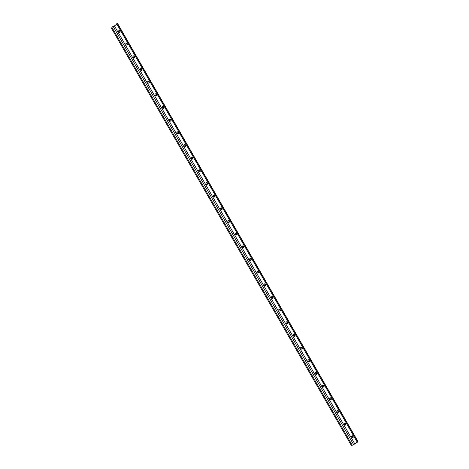 <?xml version="1.0" encoding="UTF-8"?>
<svg xmlns="http://www.w3.org/2000/svg" width="469" height="469" viewBox="0 0 469 469"><rect width="100%" height="100%" fill="white"/><g stroke="black" fill="none" stroke-linecap="round" stroke-linejoin="round"><path stroke-width="0.7" d="M111.733 27.114L114.483 26L117.555 23.45L116.06 24.066L116.916 23.819L116.892 24.124L114.125 26.1L111.733 27.114M118.68 31.728L118.862 32.044A0.832 0.715 74.7 0 0 120.058 31.224L119.876 30.907A0.832 0.715 74.7 0 0 118.68 31.728M119.489 32.455A0.832 0.715 74.7 0 0 119.701 31.317L119.519 31.001A0.832 0.715 74.7 0 0 118.886 30.591M125.962 44.397L126.143 44.713A0.832 0.715 74.7 0 0 127.339 43.887L127.158 43.57A0.832 0.715 74.7 0 0 125.962 44.397M126.771 45.124A0.832 0.715 74.7 0 0 126.982 43.986L126.8 43.67A0.832 0.715 74.7 0 0 126.167 43.259M133.243 57.06L133.425 57.376A0.832 0.715 74.7 0 0 134.626 56.55L134.439 56.233A0.832 0.715 74.7 0 0 133.243 57.06M134.058 57.787A0.832 0.715 74.7 0 0 134.263 56.649L134.081 56.333A0.832 0.715 74.7 0 0 133.454 55.922M140.524 69.729L140.706 70.045A0.832 0.715 74.7 0 0 141.908 69.219L141.726 68.902A0.832 0.715 74.7 0 0 140.524 69.729M141.339 70.45A0.832 0.715 74.7 0 0 141.544 69.312L141.362 68.996A0.832 0.715 74.7 0 0 140.735 68.591M147.811 82.392L147.993 82.708A0.832 0.715 74.7 0 0 149.189 81.882L149.007 81.565A0.832 0.715 74.7 0 0 147.811 82.392M148.62 83.119A0.832 0.715 74.7 0 0 148.831 81.981L148.65 81.665A0.832 0.715 74.7 0 0 148.016 81.254M155.092 95.055L155.274 95.371A0.832 0.715 74.7 0 0 156.47 94.545L156.288 94.228A0.832 0.715 74.7 0 0 155.092 95.055M155.907 95.782A0.832 0.715 74.7 0 0 156.113 94.644L155.931 94.328A0.832 0.715 74.7 0 0 155.298 93.917M162.374 107.723L162.555 108.04A0.832 0.715 74.7 0 0 163.757 107.213L163.575 106.897A0.832 0.715 74.7 0 0 162.374 107.723M163.189 108.45A0.832 0.715 74.7 0 0 163.394 107.313L163.212 106.996A0.832 0.715 74.7 0 0 162.585 106.586M169.661 120.386L169.842 120.703A0.832 0.715 74.7 0 0 171.038 119.876L170.857 119.56A0.832 0.715 74.7 0 0 169.661 120.386M170.47 121.113A0.832 0.715 74.7 0 0 170.681 119.976L170.493 119.659A0.832 0.715 74.7 0 0 169.866 119.249M176.942 133.049L177.124 133.366A0.832 0.715 74.7 0 0 178.32 132.545L178.138 132.229A0.832 0.715 74.7 0 0 176.942 133.049M177.751 133.776A0.832 0.715 74.7 0 0 177.962 132.639L177.78 132.322A0.832 0.715 74.7 0 0 177.147 131.912M184.223 145.718L184.405 146.035A0.832 0.715 74.7 0 0 185.601 145.208L185.419 144.892A0.832 0.715 74.7 0 0 184.223 145.718M185.038 146.445A0.832 0.715 74.7 0 0 185.243 145.308L185.062 144.991A0.832 0.715 74.7 0 0 184.428 144.581M191.504 158.381L191.686 158.698A0.832 0.715 74.7 0 0 192.888 157.871L192.706 157.555A0.832 0.715 74.7 0 0 191.504 158.381M192.319 159.108A0.832 0.715 74.7 0 0 192.524 157.971L192.343 157.654A0.832 0.715 74.7 0 0 191.715 157.244M198.792 171.05L198.973 171.367A0.832 0.715 74.7 0 0 200.169 170.54L199.987 170.224A0.832 0.715 74.7 0 0 198.792 171.05M199.601 171.777A0.832 0.715 74.7 0 0 199.812 170.64L199.63 170.323A0.832 0.715 74.7 0 0 198.997 169.913M206.073 183.713L206.254 184.03A0.832 0.715 74.7 0 0 207.45 183.203L207.269 182.887A0.832 0.715 74.7 0 0 206.073 183.713M206.882 184.44A0.832 0.715 74.7 0 0 207.093 183.303L206.911 182.986A0.832 0.715 74.7 0 0 206.278 182.576M213.354 196.376L213.536 196.693A0.832 0.715 74.7 0 0 214.738 195.872L214.55 195.555A0.832 0.715 74.7 0 0 213.354 196.376M214.169 197.103A0.832 0.715 74.7 0 0 214.374 195.966L214.192 195.649A0.832 0.715 74.7 0 0 213.565 195.239M220.635 209.045L220.823 209.362A0.832 0.715 74.7 0 0 222.019 208.535L221.837 208.218A0.832 0.715 74.7 0 0 220.635 209.045M221.45 209.772A0.832 0.715 74.7 0 0 221.655 208.635L221.474 208.318A0.832 0.715 74.7 0 0 220.846 207.908M227.922 221.708L228.104 222.025A0.832 0.715 74.7 0 0 229.3 221.198L229.118 220.881A0.832 0.715 74.7 0 0 227.922 221.708M228.731 222.435A0.832 0.715 74.7 0 0 228.942 221.298L228.761 220.981A0.832 0.715 74.7 0 0 228.127 220.571M235.204 234.371L235.385 234.688A0.832 0.715 74.7 0 0 236.581 233.867L236.399 233.55A0.832 0.715 74.7 0 0 235.204 234.371M236.018 235.098A0.832 0.715 74.7 0 0 236.224 233.961L236.042 233.644A0.832 0.715 74.7 0 0 235.409 233.234M242.485 247.04L242.666 247.356A0.832 0.715 74.7 0 0 243.868 246.53L243.687 246.213A0.832 0.715 74.7 0 0 242.485 247.04M243.3 247.767A0.832 0.715 74.7 0 0 243.505 246.63L243.323 246.313A0.832 0.715 74.7 0 0 242.696 245.903M249.772 259.703L249.954 260.019A0.832 0.715 74.7 0 0 251.15 259.193L250.968 258.876A0.832 0.715 74.7 0 0 249.772 259.703M250.581 260.43A0.832 0.715 74.7 0 0 250.792 259.293L250.604 258.976A0.832 0.715 74.7 0 0 249.977 258.566M257.053 272.372L257.235 272.688A0.832 0.715 74.7 0 0 258.431 271.862L258.249 271.545A0.832 0.715 74.7 0 0 257.053 272.372M257.862 273.099A0.832 0.715 74.7 0 0 258.073 271.961L257.891 271.645A0.832 0.715 74.7 0 0 257.258 271.234M264.334 285.035L264.516 285.351A0.832 0.715 74.7 0 0 265.712 284.525L265.53 284.208A0.832 0.715 74.7 0 0 264.334 285.035M265.149 285.762A0.832 0.715 74.7 0 0 265.354 284.624L265.173 284.308A0.832 0.715 74.7 0 0 264.539 283.897M271.615 297.698L271.797 298.014A0.832 0.715 74.7 0 0 272.999 297.194L272.817 296.877A0.832 0.715 74.7 0 0 271.615 297.698M272.43 298.425A0.832 0.715 74.7 0 0 272.636 297.287L272.454 296.971A0.832 0.715 74.7 0 0 271.827 296.56M278.903 310.367L279.084 310.683A0.832 0.715 74.7 0 0 280.28 309.857L280.099 309.54A0.832 0.715 74.7 0 0 278.903 310.367M279.712 311.094A0.832 0.715 74.7 0 0 279.923 309.956L279.741 309.64A0.832 0.715 74.7 0 0 279.108 309.229M286.184 323.03L286.366 323.346A0.832 0.715 74.7 0 0 287.561 322.52L287.38 322.203A0.832 0.715 74.7 0 0 286.184 323.03M286.999 323.757A0.832 0.715 74.7 0 0 287.204 322.619L287.022 322.303A0.832 0.715 74.7 0 0 286.389 321.892M293.465 335.693L293.647 336.009A0.832 0.715 74.7 0 0 294.849 335.188L294.661 334.872A0.832 0.715 74.7 0 0 293.465 335.693M294.28 336.42A0.832 0.715 74.7 0 0 294.485 335.282L294.303 334.966A0.832 0.715 74.7 0 0 293.676 334.555M300.746 348.361L300.934 348.678A0.832 0.715 74.7 0 0 302.13 347.851L301.948 347.535A0.832 0.715 74.7 0 0 300.746 348.361M301.561 349.088A0.832 0.715 74.7 0 0 301.766 347.951L301.585 347.635A0.832 0.715 74.7 0 0 300.957 347.224M308.033 361.024L308.215 361.341A0.832 0.715 74.7 0 0 309.411 360.514L309.229 360.198A0.832 0.715 74.7 0 0 308.033 361.024M308.842 361.751A0.832 0.715 74.7 0 0 309.053 360.614L308.872 360.298A0.832 0.715 74.7 0 0 308.239 359.887M315.315 373.693L315.496 374.01A0.832 0.715 74.7 0 0 316.692 373.183L316.511 372.867A0.832 0.715 74.7 0 0 315.315 373.693M316.129 374.42A0.832 0.715 74.7 0 0 316.335 373.283L316.153 372.966A0.832 0.715 74.7 0 0 315.52 372.556M322.596 386.356L322.778 386.673A0.832 0.715 74.7 0 0 323.979 385.846L323.798 385.53A0.832 0.715 74.7 0 0 322.596 386.356M323.411 387.083A0.832 0.715 74.7 0 0 323.616 385.946L323.434 385.629A0.832 0.715 74.7 0 0 322.807 385.219M329.883 399.019L330.065 399.336A0.832 0.715 74.7 0 0 331.261 398.515L331.079 398.199A0.832 0.715 74.7 0 0 329.883 399.019M330.692 399.746A0.832 0.715 74.7 0 0 330.903 398.609L330.715 398.292A0.832 0.715 74.7 0 0 330.088 397.882M337.164 411.688L337.346 412.005A0.832 0.715 74.7 0 0 338.542 411.178L338.36 410.862A0.832 0.715 74.7 0 0 337.164 411.688M337.973 412.415A0.832 0.715 74.7 0 0 338.184 411.278L338.002 410.961A0.832 0.715 74.7 0 0 337.369 410.551M111.13 27.612L351.445 445.55L354.816 443.95L357.87 441.388M345.26 425.078A0.832 0.715 74.7 0 0 345.465 423.941L345.284 423.624A0.832 0.715 74.7 0 0 344.651 423.214M352.541 437.741A0.832 0.715 74.7 0 0 352.747 436.604L352.565 436.287A0.832 0.715 74.7 0 0 351.938 435.883M344.445 424.351L344.627 424.668A0.832 0.715 74.7 0 0 345.823 423.841L345.641 423.525A0.832 0.715 74.7 0 0 344.445 424.351M351.727 437.02L351.908 437.337A0.832 0.715 74.7 0 0 353.11 436.51L352.928 436.193A0.832 0.715 74.7 0 0 351.727 437.02M119.701 31.317L120.058 31.224M119.519 31.001L119.876 30.907M126.982 43.986L127.339 43.887M126.8 43.67L127.158 43.57M134.263 56.649L134.626 56.55M134.081 56.333L134.439 56.233M141.544 69.312L141.908 69.219M141.362 68.996L141.726 68.902M148.831 81.981L149.189 81.882M148.65 81.665L149.007 81.565M156.113 94.644L156.47 94.545M155.931 94.328L156.288 94.228M163.394 107.313L163.757 107.213M163.212 106.996L163.575 106.897M170.681 119.976L171.038 119.876M170.493 119.659L170.857 119.56M177.962 132.639L178.32 132.545M177.78 132.322L178.138 132.229M185.243 145.308L185.601 145.208M185.062 144.991L185.419 144.892M192.524 157.971L192.888 157.871M192.343 157.654L192.706 157.555M199.812 170.64L200.169 170.54M199.63 170.323L199.987 170.224M207.093 183.303L207.45 183.203M206.911 182.986L207.269 182.887M214.374 195.966L214.738 195.872M214.192 195.649L214.55 195.555M221.655 208.635L222.019 208.535M221.474 208.318L221.837 208.218M228.942 221.298L229.3 221.198M228.761 220.981L229.118 220.881M236.224 233.961L236.581 233.867M236.042 233.644L236.399 233.55M243.505 246.63L243.868 246.53M243.323 246.313L243.687 246.213M250.792 259.293L251.15 259.193M250.604 258.976L250.968 258.876M258.073 271.961L258.431 271.862M257.891 271.645L258.249 271.545M265.354 284.624L265.712 284.525M265.173 284.308L265.53 284.208M272.636 297.287L272.999 297.194M272.454 296.971L272.817 296.877M279.923 309.956L280.28 309.857M279.741 309.64L280.099 309.54M287.204 322.619L287.561 322.52M287.022 322.303L287.38 322.203M294.485 335.282L294.849 335.188M294.303 334.966L294.661 334.872M301.766 347.951L302.13 347.851M301.585 347.635L301.948 347.535M309.053 360.614L309.411 360.514M308.872 360.298L309.229 360.198M316.335 373.283L316.692 373.183M316.153 372.966L316.511 372.867M323.616 385.946L323.979 385.846M323.434 385.629L323.798 385.53M330.903 398.609L331.261 398.515M330.715 398.292L331.079 398.199M338.184 411.278L338.542 411.178M338.002 410.961L338.36 410.862M117.531 23.772L357.87 441.722M116.969 24.288L357.302 442.238M117.561 23.473L357.894 441.423M116.189 24.675L115.919 24.206L116.206 24.664M116.025 24.177L116.277 24.617M116.505 23.942L116.717 24.312M111.933 27.349L352.266 445.304M113.305 26.686L353.638 444.635M114.483 26L354.816 443.95M352.565 436.287L352.928 436.193M352.747 436.604L353.11 436.51M345.284 423.624L345.641 423.525M345.465 423.941L345.823 423.841M117.555 23.45L357.888 441.405M111.112 27.595L351.445 445.55"/></g></svg>
